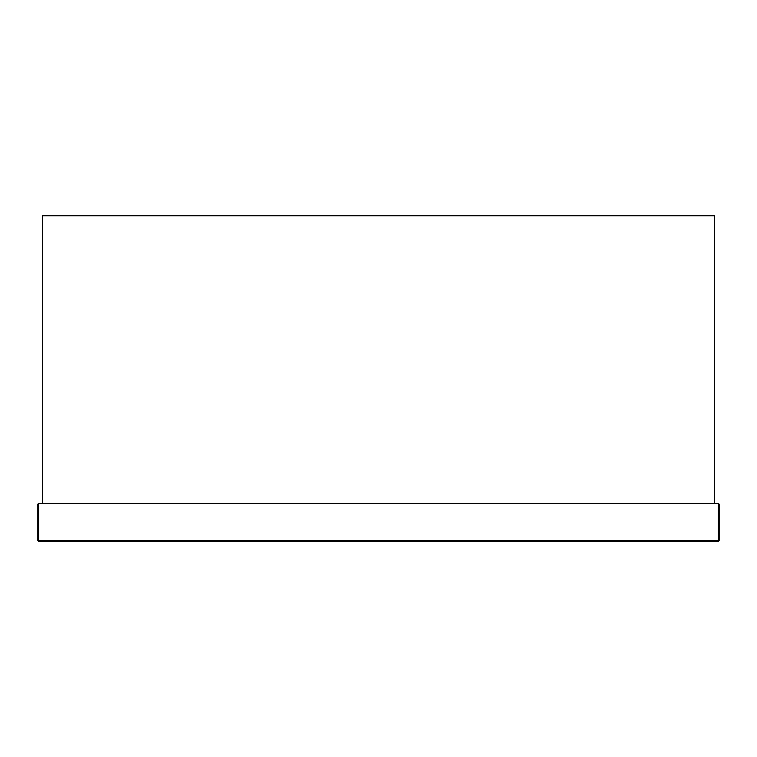 <?xml version="1.0" encoding="UTF-8"?>
<svg xmlns="http://www.w3.org/2000/svg" width="757" height="757" viewBox="0 0 757 757"><rect width="100%" height="100%" fill="white"/><g stroke="black" fill="none" stroke-linecap="round" stroke-linejoin="round"><path stroke-width="1.14" d="M38.607 503.405L718.393 503.405L719.15 504.162L719.15 540.498L719.15 504.162L718.393 503.405L718.393 540.498L38.607 540.498L38.607 503.405L37.85 504.162L37.85 540.498L37.85 504.162M38.607 541.255L718.393 541.255L38.607 541.255L37.85 540.498L38.607 540.498L38.607 541.255L37.85 540.498M719.15 540.498L718.393 541.255L718.393 540.498L719.15 540.498L718.393 541.255M714.608 503.405L714.608 215.745L42.392 215.745L42.392 503.405L714.608 503.405"/></g></svg>
